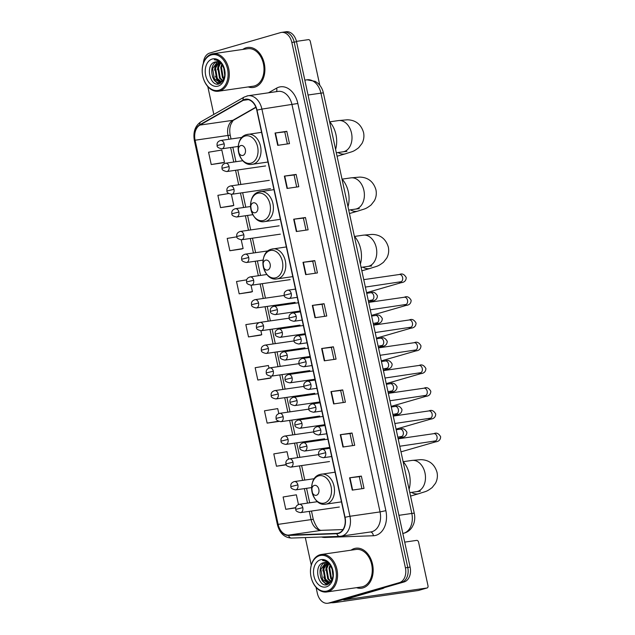 <?xml version="1.0" encoding="UTF-8"?>
<svg xmlns="http://www.w3.org/2000/svg" width="635" height="635" viewBox="0 0 635 635"><rect width="100%" height="100%" fill="white"/><g stroke="black" fill="none" stroke-linecap="round" stroke-linejoin="round"><path stroke-width="0.95" d="M316.063 587.319L317.341 593.249A12.629 8.946 -98.2 0 0 327.779 603.25L332.486 602.567A12.629 8.946 -98.2 0 0 333.343 602.385L404.146 581.938A12.629 8.946 -98.2 0 0 410.115 567.134L296.529 41.751A12.629 8.946 -98.2 0 0 286.083 31.75L283.734 32.091A12.629 8.946 -98.2 0 0 282.877 32.274M327.779 603.25A12.629 8.946 -98.2 0 0 328.636 603.067L399.439 582.62A12.629 8.946 -98.2 0 0 405.408 567.809L291.822 42.434L294.172 42.093A12.629 8.946 -98.2 0 0 283.734 32.091A12.629 8.946 -98.2 0 1 294.172 42.093L407.765 567.476L294.172 42.093L296.529 41.751M399.439 582.62L401.788 582.279A12.629 8.946 -98.2 0 0 407.765 567.476A12.629 8.946 -98.2 0 1 401.788 582.279L330.994 602.726L404.146 581.938M330.137 602.909A12.629 8.946 -98.2 0 0 330.994 602.726A12.629 8.946 -98.2 0 1 330.137 602.909M246.19 47.76A20.201 14.311 -98.2 0 0 242.808 49.427A20.201 14.311 -98.2 0 1 246.19 47.76A20.201 14.311 -98.2 0 1 247.555 47.466A20.201 14.311 -98.2 0 0 246.19 47.76M248.229 86.924A20.201 14.311 -98.2 0 0 253.341 87.463A20.201 14.311 -98.2 0 0 254.706 87.17A20.201 14.311 -98.2 0 0 264.454 64.445A20.201 14.311 -98.2 0 0 247.555 47.466A20.201 14.311 -98.2 0 1 264.454 64.445A20.201 14.311 -98.2 0 1 254.706 87.17A20.201 14.311 -98.2 0 1 253.341 87.463A20.201 14.311 -98.2 0 1 248.229 86.924M354.457 548.513A20.201 14.311 -98.2 0 0 351.076 550.18A20.201 14.311 -98.2 0 1 354.457 548.513A20.201 14.311 -98.2 0 1 355.822 548.219A20.201 14.311 -98.2 0 0 354.457 548.513M356.497 587.677A20.201 14.311 -98.2 0 0 361.601 588.208A20.201 14.311 -98.2 0 0 362.974 587.915A20.201 14.311 -98.2 0 0 372.721 565.19A20.201 14.311 -98.2 0 0 355.822 548.219A20.201 14.311 -98.2 0 1 372.721 565.19A20.201 14.311 -98.2 0 1 362.974 587.915A20.201 14.311 -98.2 0 1 361.601 588.208A20.201 14.311 -98.2 0 1 356.497 587.677M244.729 99.703A13.47 9.541 81.8 0 1 245.642 99.504A13.47 9.541 81.8 0 1 256.778 110.172L344.813 517.342A13.47 9.541 81.8 0 1 337.526 533.336A13.47 9.541 81.8 0 1 336.796 533.4L288.552 535.107A13.47 9.541 81.8 0 1 278.138 524.367L195.088 140.216A13.47 9.541 81.8 0 1 199.898 125.087L243.173 100.362A13.47 9.541 81.8 0 1 244.729 99.703M244.658 99.37A13.803 9.779 -98.2 0 0 243.062 100.052L199.787 124.777A13.803 9.779 -98.2 0 0 194.858 140.287L277.908 524.439A13.803 9.779 -98.2 0 0 288.576 535.44L336.828 533.733A13.803 9.779 -98.2 0 0 345.043 517.279L257.008 110.109A13.803 9.779 -98.2 0 0 244.658 99.37M352.258 490.117L364.022 488.41L361.355 476.099L349.599 477.798L352.258 490.117M361.918 488.72L359.315 476.679L349.599 477.798M359.315 476.687L361.355 476.099M342.94 447.016L354.703 445.318L352.044 433.006L340.281 434.705L342.94 447.016M352.6 445.619L349.996 433.586L340.281 434.705M349.996 433.594L352.044 433.006M333.621 403.923L345.384 402.217L342.725 389.906L330.962 391.604L333.621 403.923M343.281 402.526L340.677 390.485L330.962 391.604M340.677 390.493L342.725 389.906M324.302 360.823L336.066 359.124L333.407 346.805L321.643 348.512L324.302 360.823M333.962 359.426L331.359 347.393L321.643 348.512M331.359 347.401L333.407 346.805M277.717 145.336L289.481 143.637L286.814 131.318L275.05 133.025L277.717 145.336M287.369 143.939L284.774 131.905L275.05 133.025M284.774 131.913L286.814 131.318M287.036 188.436L298.791 186.73L296.132 174.419L284.369 176.117L287.036 188.436M296.688 187.039L294.092 174.998L284.369 176.117M294.092 175.006L296.132 174.419M296.347 231.529L308.11 229.83L305.451 217.519L293.688 219.218L296.347 231.529M306.006 230.132L303.403 218.099L293.688 219.218M303.411 218.107L305.451 217.519M305.665 274.63L317.429 272.931L314.769 260.612L303.006 262.311L305.665 274.63M315.325 273.233L312.722 261.199L303.006 262.311M312.73 261.207L314.769 260.612M314.984 317.722L326.747 316.024L324.088 303.713L312.325 305.411L314.984 317.722M324.644 316.325L322.04 304.292L312.325 305.411M322.048 304.3L324.088 303.713M291.822 42.434A12.629 8.946 -98.2 0 0 281.376 32.433A12.629 8.946 -98.2 0 0 280.527 32.615L209.725 53.062A12.629 8.946 -98.2 0 0 203.383 63.111M207.796 86.566L213.82 114.427M305.308 537.575L311.261 565.126M278.789 413.568L277.717 408.607L264.477 410.805L267.137 423.116L278.741 421.442M288.623 459.042L287.036 451.707L273.796 453.906L276.455 466.217L286.282 464.796M298.458 504.523L296.354 494.808L283.115 496.999L285.774 509.318L295.751 507.873M246.745 279.821L236.522 281.511L239.181 293.83L250.944 292.108M236.895 236.807L227.203 238.419L229.862 250.73L241.625 249.007M228.632 193.54L217.884 195.318L220.551 207.629L232.307 205.915M211.233 164.536L224.472 162.338L221.813 150.027L208.566 152.225L211.233 164.536L222.988 162.814M268.954 368.086L268.399 365.514L255.159 367.713L257.818 380.024L269.581 378.301M259.128 322.612L245.84 324.612L248.499 336.923L260.263 335.209M248.499 336.923L261.747 334.732L260.89 330.756M261.747 334.732L260.144 335.24M239.181 293.83L252.428 291.632L251.055 285.282M252.428 291.632L250.833 292.148M229.862 250.73L243.11 248.531L241.221 239.8M243.11 248.531L241.514 249.047M220.551 207.629L233.791 205.438L231.386 194.326M233.791 205.438L232.196 205.946M224.472 162.338L222.877 162.854M257.818 380.024L271.066 377.825L270.716 376.237M271.066 377.825L269.462 378.341M267.137 423.116L278.344 421.259M276.455 466.217L286.202 464.598M285.774 509.318L295.791 507.651M319.778 85.249A2.103 1.476 73.9 0 0 319.73 84.987L310.324 41.481A2.103 1.476 73.9 0 0 308.412 39.64L296.434 41.37M218.972 90.218A18.098 12.819 -98.2 0 0 227.536 68.993A18.098 12.819 -98.2 0 0 211.344 54.92A18.098 12.819 -98.2 0 0 202.787 76.144A18.098 12.819 -98.2 0 0 218.972 90.218M219.742 90.956A18.939 13.414 -98.2 0 0 228.878 69.652A18.939 13.414 -98.2 0 0 213.035 53.737A18.939 13.414 -98.2 0 0 211.757 54.015A18.939 13.414 -98.2 0 0 202.613 75.319A18.939 13.414 -98.2 0 0 218.456 91.226A18.939 13.414 -98.2 0 0 219.742 90.956M218.456 91.226L253.159 86.209A18.939 13.414 -98.2 0 0 254.444 85.939A18.939 13.414 -98.2 0 0 263.581 64.635A18.939 13.414 -98.2 0 0 247.737 48.72L213.035 53.737M224.853 76.335L223.647 67.008M225.028 74.97L224.179 68.255M223.877 79.454L222.448 77.7L220.726 67.373L221.837 64.27M224.155 78.875L223.187 77.597L221.456 67.262L222.266 64.778M222.615 81.105L219.512 78.129L217.781 67.794L220.186 62.849M222.941 80.772L220.25 78.018L218.519 67.691L220.591 63.127M221.25 82.074L216.567 78.549L214.844 68.223L218.63 62.071M221.599 81.883L217.305 78.446L215.575 68.112L219.012 62.214M224.068 79.081L219.813 82.526L221.218 82.272M220.48 82.383C211.82 85.614 207.605 63.77 217.511 61.643M220.178 82.463L214.368 78.875L212.638 68.54L217.495 61.801M224.742 70.223L221.02 62.627C218.956 60.492 216.71 59.531 214.297 59.761C219.488 60.388 222.964 63.849 224.719 70.144A10.525 7.453 -98.2 0 0 216.019 61.809A10.525 7.453 -98.2 0 0 215.305 61.96L216.043 61.809M224.719 70.144L224.726 70.175A13.891 9.842 -98.2 0 0 212.233 59.023A13.891 9.842 -98.2 0 0 205.661 75.311A13.891 9.842 -98.2 0 0 218.091 86.114A13.891 9.842 -98.2 0 0 225.02 72.176A13.891 9.842 -98.2 0 0 224.726 70.152M215.305 61.96C204.795 63.984 209.725 87.178 219.091 83.915L223.337 80.55L225.076 74.001M218.75 83.987L214.566 80.216M220.877 83.145L219.948 82.51M219.9 82.471L217.503 79.796M218.384 84.042L214.178 80.24L212.495 76.7M220.655 83.28L219.575 82.558M219.448 82.447L217.114 79.812L215.44 76.271M214.574 70.168L214.908 67.262L217.21 61.936M217.511 69.747L217.845 66.834L219.519 62.452M242.967 155.408A5.048 3.58 -98.2 0 0 245.356 149.487A5.048 3.58 -98.2 0 0 240.84 145.558A5.048 3.58 -98.2 0 0 238.45 151.479A5.048 3.58 -98.2 0 0 242.967 155.408M335.605 149.455A23.154 16.399 -98.2 0 0 329.605 121.682M255.357 212.709A5.048 3.58 -98.2 0 0 257.747 206.788A5.048 3.58 -98.2 0 0 253.23 202.859A5.048 3.58 -98.2 0 0 250.841 208.78A5.048 3.58 -98.2 0 0 255.357 212.709M347.996 206.756A23.154 16.399 -98.2 0 0 341.987 178.983M267.748 270.01A5.048 3.58 -98.2 0 0 270.137 264.089A5.048 3.58 -98.2 0 0 265.613 260.159A5.048 3.58 -98.2 0 0 263.223 266.081A5.048 3.58 -98.2 0 0 267.748 270.01M360.386 264.057A23.154 16.399 -98.2 0 0 354.378 236.284M316.444 495.26A5.048 3.58 -98.2 0 0 318.834 489.339A5.048 3.58 -98.2 0 0 314.317 485.41A5.048 3.58 -98.2 0 0 311.928 491.339A5.048 3.58 -98.2 0 0 316.444 495.26M409.083 489.315A23.154 16.399 -98.2 0 0 403.082 461.534M331.526 602.71A16.835 1.159 167.8 0 0 336.296 602.361L418.338 590.494L426.974 588.002L343.694 599.924L383.016 588.439L380.246 588.843M426.974 588.002A2.103 1.476 73.9 0 0 427.109 587.97A2.103 1.476 73.9 0 0 427.998 585.74L418.592 542.226A2.103 1.476 73.9 0 0 416.679 540.385L404.709 542.123M384.556 587.597L383.262 588.335A2.103 1.492 81.8 0 1 383.016 588.439M327.239 590.963A18.098 12.819 -98.2 0 0 335.804 569.746A18.098 12.819 -98.2 0 0 319.611 555.665A18.098 12.819 -98.2 0 0 311.047 576.89A18.098 12.819 -98.2 0 0 327.239 590.963M328.009 591.701A18.939 13.414 -98.2 0 0 337.145 570.397A18.939 13.414 -98.2 0 0 321.302 554.482A18.939 13.414 -98.2 0 0 320.016 554.76A18.939 13.414 -98.2 0 0 310.88 576.064A18.939 13.414 -98.2 0 0 326.723 591.979A18.939 13.414 -98.2 0 0 328.009 591.701M326.723 591.979L361.426 586.962A18.939 13.414 -98.2 0 0 362.704 586.684A18.939 13.414 -98.2 0 0 371.848 565.38A18.939 13.414 -98.2 0 0 356.005 549.466L321.302 554.482M333.113 577.088L331.914 567.761M333.288 575.723L332.446 569.008M332.137 580.207L330.716 578.453L328.986 568.119L330.097 565.023M332.423 579.628L331.454 578.35L329.724 568.015L330.533 565.531M330.875 581.858L327.779 578.874L326.049 568.547L328.454 563.594M331.208 581.517L328.509 578.771L326.787 568.436L328.859 563.88M329.517 582.827L324.834 579.303L323.112 568.968L326.89 562.824M329.867 582.636L325.572 579.199L323.842 568.865L327.279 562.967M332.335 579.834L328.073 583.279L329.478 583.025M328.747 583.128C320.088 586.367 315.873 564.515 325.779 562.396M328.438 583.208L322.628 579.62L320.905 569.293L325.763 562.554M333.002 570.968L329.287 563.38C327.223 561.237 324.977 560.284 322.556 560.514C327.755 561.142 331.232 564.602 332.986 570.897A13.891 9.842 -98.2 0 0 320.5 559.776A13.891 9.842 -98.2 0 0 313.928 576.056A13.891 9.842 -98.2 0 0 326.35 586.859A13.891 9.842 -98.2 0 0 333.28 572.921A13.891 9.842 -98.2 0 0 332.994 570.905A10.525 7.453 -98.2 0 0 324.287 562.562A10.525 7.453 -98.2 0 0 323.572 562.713L324.31 562.554M323.572 562.713C313.063 564.729 317.992 587.923 327.358 584.668L331.605 581.295L333.343 574.754M327.017 584.74L322.834 580.969M329.144 583.89L328.216 583.255M328.168 583.216L325.771 580.541M326.652 584.787L322.437 580.985L320.762 577.453M328.922 584.033L327.843 583.303M327.716 583.2L325.382 580.565L323.699 577.024M322.842 570.921L323.175 568.007L325.477 562.681M325.779 570.492L326.112 567.587L327.779 563.205M402.828 533.424A16.835 11.93 -98.2 0 0 403.844 533.194A16.835 11.93 -98.2 0 0 411.805 513.453L320.937 93.154A16.835 11.93 -98.2 0 0 307.015 79.812L315.262 81.383L317.81 83.185C320.675 85.788 322.54 89.075 323.405 93.035L414.282 513.334A8.422 0.579 -12.2 0 0 411.805 513.453L398.915 515.318M308.038 95.02L320.937 93.154A8.422 0.579 -12.2 0 1 323.405 93.035M410.115 567.134L405.408 567.809M333.343 602.385L328.636 603.067M268.446 92.805L276.574 88.162A21.05 14.907 81.8 0 1 297.839 103.489L385.866 510.659L380.048 511.913L292.021 104.751A16.835 11.93 -98.2 0 0 278.098 91.408L247.983 95.766A16.835 11.93 81.8 0 1 261.906 109.101L257.008 110.109M385.866 510.659A21.05 14.907 81.8 0 1 375.912 535.337A21.05 14.907 81.8 0 1 373.348 535.75L325.096 537.456A21.05 14.907 81.8 0 1 321.564 537.004M372.086 531.662A16.835 11.93 -98.2 0 0 380.048 511.913L349.941 516.271A16.835 11.93 81.8 0 1 340.836 536.257A16.835 11.93 81.8 0 1 339.923 536.345A4.207 2.961 88 0 1 339.693 536.361L370.943 531.908A16.835 11.93 -98.2 0 0 372.086 531.662M246.84 96.012A16.835 11.93 81.8 0 1 247.983 95.766L244.181 97.076A4.207 2.865 60.3 0 0 243.062 100.052M244.181 97.076L200.906 121.801C195.104 125.817 192.921 132.064 194.366 140.533L194.858 140.287M277.908 524.439L277.424 524.685C279.678 533.178 284.353 537.639 291.449 538.067A4.207 2.961 88 0 0 291.671 538.051M288.576 535.44A4.207 2.961 88 0 0 291.449 538.067L339.693 536.361A4.207 2.961 88 0 1 336.828 533.733M200.906 121.801A4.207 2.865 60.3 0 0 199.787 124.777M345.043 517.279L349.941 516.271L261.906 109.101L297.839 103.489M276.574 88.162A4.207 2.865 -119.7 0 1 276.36 91.662M325.017 536.885A4.207 2.961 -92 0 1 325.096 537.456M370.491 531.971A4.207 2.961 -92 0 1 373.348 535.75M278.138 524.367L311.079 519.613A13.47 9.541 -98.2 0 0 321.485 530.344L342.987 529.582M288.552 535.107L321.485 530.344A7.58 5.334 -92 0 1 321.889 530.312L343.003 529.558M336.796 533.4L338.249 533.194M243.173 100.362L248.253 99.631M199.898 125.087L232.831 120.325A13.47 9.541 -98.2 0 0 228.021 135.453L228.854 139.295M255.857 107.172L232.831 120.325A7.58 5.151 -119.7 0 0 234.117 119.888C233.68 119.436 232.529 121.087 230.656 124.841C229.616 127.96 229.473 131.469 230.243 135.35L231.029 138.978M195.088 140.216L228.021 135.453A7.58 0.524 -12.2 0 1 230.243 135.35M230.632 147.542L233.767 162.036M235.553 170.283L238.681 184.777M240.467 193.024L243.602 207.51M245.38 215.757L248.515 230.251M250.301 238.498L253.428 252.992M255.214 261.239L258.35 275.733M260.136 283.98L263.263 298.466M265.049 306.713L268.184 321.207M269.962 329.454L273.098 343.948M274.884 352.195L278.011 366.689M279.797 374.936L282.932 389.422M284.71 397.669L287.845 412.163M289.631 420.41L292.767 434.904M294.545 443.151L297.68 457.644M299.466 465.892L302.593 480.377M304.379 488.625L307.515 503.118M309.293 511.365L311.079 519.613A7.58 0.524 -12.2 0 1 313.301 519.501C316.246 527.352 319.103 530.955 321.889 530.312M315.357 317.675L312.698 305.364M306.038 274.574L303.379 262.263M296.72 231.473L294.061 219.17M287.401 188.381L284.742 176.07M278.09 145.28L275.423 132.977M324.675 360.767L322.016 348.456M333.994 403.868L331.335 391.557M343.313 446.961L340.654 434.657M352.631 490.061L349.972 477.75M329.74 121.833L338.447 120.579A15.788 11.184 81.8 0 1 351.504 133.08A15.788 11.184 81.8 0 1 344.035 151.59A15.788 11.184 81.8 0 1 342.971 151.821L346.908 151.368M338.447 120.579L347.266 119.801C351.592 119.896 360.164 121.126 363.553 132.517C364.339 136.366 363.815 140.017 361.99 143.47L358.68 147.709C352.79 152.106 353.1 151.217 345.464 153.797A15.788 11.089 -106.1 0 1 338.058 152.535M251.031 163.163A13.922 9.858 -98.2 0 0 257.619 146.844A13.922 9.858 -98.2 0 0 245.166 136.017A13.922 9.858 -98.2 0 0 238.577 152.336A13.922 9.858 -98.2 0 0 251.031 163.163M267.986 162.028L252.349 164.282A15.153 10.731 -98.2 0 0 253.373 164.068A15.153 10.731 -98.2 0 0 260.683 147.018A15.153 10.731 -98.2 0 0 248.007 134.295A15.153 10.731 -98.2 0 0 246.983 134.509M342.13 179.133L350.837 177.879A15.788 11.184 81.8 0 1 363.895 190.381A15.788 11.184 81.8 0 1 356.425 208.891A15.788 11.184 81.8 0 1 355.354 209.121L359.299 208.669M350.837 177.879L359.648 177.101C363.982 177.197 372.554 178.427 375.944 189.809C376.73 193.659 376.206 197.318 374.38 200.771L371.07 205.002C365.181 209.407 365.482 208.51 357.854 211.098A15.788 11.089 -106.1 0 1 350.449 209.828M263.422 220.464A13.922 9.858 -98.2 0 0 270.002 204.137A13.922 9.858 -98.2 0 0 257.556 193.318A13.922 9.858 -98.2 0 0 250.968 209.637A13.922 9.858 -98.2 0 0 263.422 220.464M280.376 219.321L264.739 221.583A15.153 10.731 -98.2 0 0 265.763 221.361A15.153 10.731 -98.2 0 0 273.074 204.319A15.153 10.731 -98.2 0 0 260.398 191.587A15.153 10.731 -98.2 0 0 259.374 191.81M354.513 236.434L363.228 235.172A15.788 11.184 81.8 0 1 376.277 247.682A15.788 11.184 81.8 0 1 368.816 266.192A15.788 11.184 81.8 0 1 367.744 266.422L371.689 265.97M363.228 235.172L372.039 234.402C376.372 234.498 384.945 235.728 388.334 247.11C389.112 250.96 388.596 254.611 386.763 258.064L383.461 262.303C377.571 266.708 377.873 265.811 370.245 268.399A15.788 11.089 -106.1 0 1 362.839 267.129M275.812 277.765A13.922 9.858 -98.2 0 0 282.392 261.437A13.922 9.858 -98.2 0 0 269.938 250.611A13.922 9.858 -98.2 0 0 263.358 266.938A13.922 9.858 -98.2 0 0 275.812 277.765M292.767 276.622L277.122 278.884A15.153 10.731 -98.2 0 0 278.154 278.662A15.153 10.731 -98.2 0 0 285.464 261.62A15.153 10.731 -98.2 0 0 272.788 248.888A15.153 10.731 -98.2 0 0 271.764 249.11M403.217 461.693L411.932 460.431A15.788 11.184 81.8 0 1 424.982 472.932A15.788 11.184 81.8 0 1 417.52 491.442A15.788 11.184 81.8 0 1 416.449 491.673L420.394 491.22M411.932 460.431L420.743 459.653C425.069 459.748 433.642 460.986 437.031 472.369C437.817 476.218 437.293 479.869 435.467 483.322L432.157 487.561C426.275 491.958 426.577 491.069 418.941 493.657A15.788 11.089 -106.1 0 1 411.543 492.387M324.517 503.015A13.922 9.858 -98.2 0 0 331.097 486.696A13.922 9.858 -98.2 0 0 318.643 475.869A13.922 9.858 -98.2 0 0 312.063 492.189A13.922 9.858 -98.2 0 0 324.517 503.015M341.471 501.88L325.826 504.142A15.153 10.731 -98.2 0 0 326.85 503.92A15.153 10.731 -98.2 0 0 334.161 486.878A15.153 10.731 -98.2 0 0 321.493 474.147A15.153 10.731 -98.2 0 0 320.461 474.369M297.243 297.347L288.973 298.545A4.207 2.984 -98.2 0 0 289.258 298.482A4.207 2.984 -98.2 0 0 291.251 293.545A4.207 2.984 -98.2 0 0 287.766 290.211A4.207 2.984 -98.2 0 0 287.48 290.274M291.251 293.545L284.258 295.267C283.774 292.767 284.94 291.084 287.766 290.211L295.465 289.1M400.28 282.003A3.786 2.683 -98.2 0 0 400.542 281.988A3.786 2.683 -98.2 0 0 400.796 281.932A3.786 2.683 -98.2 0 0 402.63 277.725A3.786 2.683 -98.2 0 0 399.455 274.487C402.058 273.217 404.312 274.241 406.217 277.558C406.138 280.622 404.455 282.329 401.177 282.686A3.786 2.659 -106.1 0 1 399.121 282.194M302.165 320.088L293.886 321.278A4.207 2.984 -98.2 0 0 294.172 321.223A4.207 2.984 -98.2 0 0 296.164 316.286A4.207 2.984 -98.2 0 0 292.679 312.952A4.207 2.984 -98.2 0 0 292.402 313.007M296.164 316.286L289.171 318.008C288.687 315.508 289.862 313.817 292.679 312.952L300.379 311.841M405.193 304.744A3.786 2.683 -98.2 0 0 405.455 304.729A3.786 2.683 -98.2 0 0 405.709 304.673A3.786 2.683 -98.2 0 0 407.551 300.458A3.786 2.683 -98.2 0 0 404.368 297.228C406.971 295.958 409.226 296.974 411.131 300.299C411.051 303.363 409.369 305.07 406.09 305.427A3.786 2.659 -106.1 0 1 404.035 304.935M307.078 342.821L298.807 344.019A4.207 2.984 -98.2 0 0 299.093 343.956A4.207 2.984 -98.2 0 0 301.077 339.026A4.207 2.984 -98.2 0 0 297.601 335.685A4.207 2.984 -98.2 0 0 297.315 335.748M301.077 339.026L294.084 340.741C293.608 338.241 294.775 336.558 297.601 335.685L305.292 334.574M410.107 327.485A3.786 2.683 -98.2 0 0 410.369 327.462A3.786 2.683 -98.2 0 0 410.631 327.406A3.786 2.683 -98.2 0 0 412.464 323.199A3.786 2.683 -98.2 0 0 409.289 319.969C411.885 318.691 414.139 319.715 416.052 323.032C415.965 326.096 414.29 327.811 411.004 328.168A3.786 2.659 -106.1 0 1 408.948 327.668M311.991 365.562L303.72 366.76A4.207 2.984 -98.2 0 0 304.006 366.697A4.207 2.984 -98.2 0 0 305.999 361.759A4.207 2.984 -98.2 0 0 302.514 358.426A4.207 2.984 -98.2 0 0 302.228 358.489M305.999 361.759L299.006 363.482C298.521 360.982 299.696 359.299 302.514 358.426L310.213 357.315M415.028 350.226A3.786 2.683 -98.2 0 0 415.29 350.202A3.786 2.683 -98.2 0 0 415.544 350.147A3.786 2.683 -98.2 0 0 417.385 345.94A3.786 2.683 -98.2 0 0 414.203 342.702C416.806 341.432 419.06 342.455 420.965 345.773C420.886 348.837 419.203 350.552 415.925 350.909A3.786 2.659 -106.1 0 1 413.869 350.409M316.913 388.302L308.634 389.501A4.207 2.984 -98.2 0 0 308.92 389.438A4.207 2.984 -98.2 0 0 310.912 384.5A4.207 2.984 -98.2 0 0 307.435 381.167A4.207 2.984 -98.2 0 0 307.149 381.23M310.912 384.5L303.919 386.223C303.435 383.723 304.609 382.04 307.435 381.167L315.127 380.055M419.941 372.959A3.786 2.683 -98.2 0 0 420.203 372.943A3.786 2.683 -98.2 0 0 420.465 372.888A3.786 2.683 -98.2 0 0 422.299 368.681A3.786 2.683 -98.2 0 0 419.124 365.442C421.719 364.173 423.974 365.196 425.879 368.514C425.799 371.578 424.117 373.285 420.838 373.642A3.786 2.659 -106.1 0 1 418.782 373.15M321.826 411.043L313.555 412.234A4.207 2.984 -98.2 0 0 313.841 412.178A4.207 2.984 -98.2 0 0 315.825 407.241A4.207 2.984 -98.2 0 0 312.349 403.908A4.207 2.984 -98.2 0 0 312.063 403.971M315.825 407.241L308.84 408.964C308.356 406.464 309.523 404.773 312.349 403.908L320.048 402.796M424.863 395.7A3.786 2.683 -98.2 0 0 425.125 395.684A3.786 2.683 -98.2 0 0 425.379 395.629A3.786 2.683 -98.2 0 0 427.212 391.414A3.786 2.683 -98.2 0 0 424.037 388.183C426.641 386.913 428.895 387.929 430.8 391.255C430.713 394.319 429.038 396.026 425.752 396.383A3.786 2.659 -106.1 0 1 423.696 395.891M326.747 433.776L318.468 434.975A4.207 2.984 -98.2 0 0 318.754 434.911A4.207 2.984 -98.2 0 0 320.746 429.982A4.207 2.984 -98.2 0 0 317.262 426.649A4.207 2.984 -98.2 0 0 316.976 426.704M320.746 429.982L313.753 431.697C313.269 429.197 314.444 427.514 317.262 426.649L324.961 425.529M429.776 418.441A3.786 2.683 -98.2 0 0 430.038 418.417A3.786 2.683 -98.2 0 0 430.292 418.362A3.786 2.683 -98.2 0 0 432.133 414.155A3.786 2.683 -98.2 0 0 428.95 410.924C431.554 409.646 433.808 410.67 435.713 413.988C435.634 417.052 433.951 418.767 430.673 419.124A3.786 2.659 -106.1 0 1 428.617 418.624M331.66 456.517L323.39 457.716A4.207 2.984 -98.2 0 0 323.667 457.652A4.207 2.984 -98.2 0 0 325.66 452.715A4.207 2.984 -98.2 0 0 322.183 449.382A4.207 2.984 -98.2 0 0 321.897 449.445M325.66 452.715L318.667 454.438C318.191 451.937 319.357 450.255 322.183 449.382L329.875 448.27M434.689 441.182A3.786 2.683 -98.2 0 0 434.951 441.158A3.786 2.683 -98.2 0 0 435.213 441.103A3.786 2.683 -98.2 0 0 437.047 436.896A3.786 2.683 -98.2 0 0 433.872 433.657C436.467 432.387 438.721 433.411 440.634 436.729C440.547 439.793 438.864 441.508 435.586 441.865A3.786 2.659 -106.1 0 1 433.53 441.365M300.196 310.999L275.082 314.635A4.207 2.984 -98.2 0 0 275.368 314.571A4.207 2.984 -98.2 0 0 277.36 309.634A4.207 2.984 -98.2 0 0 273.875 306.3A4.207 2.984 -98.2 0 0 273.59 306.364M277.36 309.634L270.367 311.356C269.883 308.856 271.058 307.173 273.875 306.3L298.418 302.752M371.451 300.26A3.786 2.683 -98.2 0 0 371.713 300.236A3.786 2.683 -98.2 0 0 371.967 300.18A3.786 2.683 -98.2 0 0 373.809 295.974A3.786 2.683 -98.2 0 0 370.626 292.735C373.229 291.465 375.483 292.489 377.388 295.807C377.309 298.871 375.626 300.585 372.348 300.942A3.786 2.659 -106.1 0 1 372.094 300.99A3.786 2.659 -106.1 0 1 370.292 300.442M305.117 333.74L279.995 337.375A4.207 2.984 -98.2 0 0 280.281 337.312A4.207 2.984 -98.2 0 0 282.273 332.375A4.207 2.984 -98.2 0 0 278.797 329.041A4.207 2.984 -98.2 0 0 278.511 329.105M282.273 332.375L275.28 334.097C274.796 331.597 275.971 329.906 278.797 329.041L303.332 325.493M376.365 322.993A3.786 2.683 -98.2 0 0 376.626 322.977A3.786 2.683 -98.2 0 0 376.888 322.921A3.786 2.683 -98.2 0 0 378.722 318.714A3.786 2.683 -98.2 0 0 375.547 315.476C378.142 314.206 380.397 315.23 382.302 318.548C382.222 321.612 380.54 323.318 377.261 323.675A3.786 2.659 -106.1 0 1 377.007 323.731A3.786 2.659 -106.1 0 1 375.206 323.183M310.031 356.481L284.917 360.108A4.207 2.984 -98.2 0 0 285.202 360.053A4.207 2.984 -98.2 0 0 287.195 355.116A4.207 2.984 -98.2 0 0 283.71 351.782A4.207 2.984 -98.2 0 0 283.424 351.838M287.195 355.116L280.202 356.838C279.717 354.33 280.884 352.647 283.71 351.782L308.245 348.234M381.286 345.734A3.786 2.683 -98.2 0 0 381.548 345.718A3.786 2.683 -98.2 0 0 381.802 345.662A3.786 2.683 -98.2 0 0 383.635 341.447A3.786 2.683 -98.2 0 0 380.46 338.217C383.064 336.947 385.31 337.963 387.223 341.289C387.136 344.353 385.461 346.059 382.175 346.416A3.786 2.659 -106.1 0 1 381.929 346.472A3.786 2.659 -106.1 0 1 380.119 345.924M314.944 379.222L289.83 382.849A4.207 2.984 -98.2 0 0 290.116 382.786A4.207 2.984 -98.2 0 0 292.108 377.857A4.207 2.984 -98.2 0 0 288.623 374.515A4.207 2.984 -98.2 0 0 288.338 374.579M292.108 377.857L285.115 379.571C284.631 377.071 285.806 375.388 288.623 374.515L313.166 370.967M386.199 368.475A3.786 2.683 -98.2 0 0 386.461 368.451A3.786 2.683 -98.2 0 0 386.715 368.395A3.786 2.683 -98.2 0 0 388.556 364.188A3.786 2.683 -98.2 0 0 385.374 360.958C387.977 359.68 390.231 360.704 392.136 364.022C392.057 367.086 390.374 368.8 387.096 369.157A3.786 2.659 -106.1 0 1 386.842 369.213A3.786 2.659 -106.1 0 1 385.04 368.657M319.865 401.955L294.751 405.59A4.207 2.984 -98.2 0 0 295.029 405.527A4.207 2.984 -98.2 0 0 297.021 400.59A4.207 2.984 -98.2 0 0 293.545 397.256A4.207 2.984 -98.2 0 0 293.259 397.32M297.021 400.59L290.028 402.312C289.552 399.812 290.719 398.129 293.545 397.256L318.079 393.708M391.112 391.216A3.786 2.683 -98.2 0 0 391.374 391.192A3.786 2.683 -98.2 0 0 391.636 391.136A3.786 2.683 -98.2 0 0 393.47 386.929A3.786 2.683 -98.2 0 0 390.295 383.691C392.89 382.421 395.145 383.445 397.05 386.763C396.97 389.827 395.287 391.541 392.009 391.898A3.786 2.659 -106.1 0 1 391.755 391.946A3.786 2.659 -106.1 0 1 389.953 391.398M324.779 424.696L299.664 428.331A4.207 2.984 -98.2 0 0 299.95 428.268A4.207 2.984 -98.2 0 0 301.942 423.331A4.207 2.984 -98.2 0 0 298.458 419.997A4.207 2.984 -98.2 0 0 298.172 420.06M301.942 423.331L294.95 425.053C294.465 422.553 295.632 420.862 298.458 419.997L323.001 416.449M396.034 413.949A3.786 2.683 -98.2 0 0 396.296 413.933A3.786 2.683 -98.2 0 0 396.55 413.877A3.786 2.683 -98.2 0 0 398.383 409.67A3.786 2.683 -98.2 0 0 395.208 406.432C397.812 405.162 400.066 406.186 401.971 409.504C401.891 412.567 400.209 414.274 396.931 414.631A3.786 2.659 -106.1 0 1 396.677 414.687A3.786 2.659 -106.1 0 1 394.875 414.139M329.7 447.437L304.578 451.064A4.207 2.984 -98.2 0 0 304.863 451.009A4.207 2.984 -98.2 0 0 306.856 446.072A4.207 2.984 -98.2 0 0 303.379 442.738A4.207 2.984 -98.2 0 0 303.093 442.793M306.856 446.072L299.863 447.794C299.379 445.294 300.553 443.603 303.379 442.738L327.914 439.19M400.947 436.689A3.786 2.683 -98.2 0 0 401.209 436.674A3.786 2.683 -98.2 0 0 401.463 436.618A3.786 2.683 -98.2 0 0 403.304 432.403A3.786 2.683 -98.2 0 0 400.121 429.173C402.725 427.903 404.979 428.919 406.884 432.244C406.805 435.308 405.122 437.015 401.844 437.372A3.786 2.659 -106.1 0 1 401.59 437.428A3.786 2.659 -106.1 0 1 399.788 436.88M238.22 146.447L221.861 148.812A4.207 2.984 -98.2 0 0 222.147 148.749A4.207 2.984 -98.2 0 0 224.139 143.812A4.207 2.984 -98.2 0 0 220.655 140.478A4.207 2.984 -98.2 0 0 220.369 140.541M224.139 143.812L217.146 145.534C216.662 143.034 217.837 141.351 220.655 140.478L242.11 137.374M265.597 165.941L226.782 171.553A4.207 2.984 -98.2 0 0 227.06 171.49A4.207 2.984 -98.2 0 0 229.052 166.553A4.207 2.984 -98.2 0 0 225.576 163.219A4.207 2.984 -98.2 0 0 225.29 163.282M229.052 166.553L222.059 168.275C221.583 165.775 222.75 164.092 225.576 163.219L242.887 160.718M270.51 188.674L231.696 194.286A4.207 2.984 -98.2 0 0 231.981 194.231A4.207 2.984 -98.2 0 0 233.974 189.293A4.207 2.984 -98.2 0 0 230.489 185.96A4.207 2.984 -98.2 0 0 230.203 186.023M233.974 189.293L226.981 191.016C226.497 188.516 227.663 186.825 230.489 185.96L269.303 180.348M252.841 214.686L236.609 217.027A4.207 2.984 -98.2 0 0 236.895 216.964A4.207 2.984 -98.2 0 0 238.887 212.034A4.207 2.984 -98.2 0 0 235.402 208.701A4.207 2.984 -98.2 0 0 235.125 208.756M238.887 212.034L231.894 213.749C231.41 211.249 232.585 209.566 235.402 208.701L250.555 206.51M280.345 234.156L241.53 239.768A4.207 2.984 -98.2 0 0 241.816 239.705A4.207 2.984 -98.2 0 0 243.8 234.767A4.207 2.984 -98.2 0 0 240.324 231.434A4.207 2.984 -98.2 0 0 240.038 231.497M243.8 234.767L236.807 236.49C236.331 233.99 237.498 232.307 240.324 231.434L279.138 225.822M263.112 260.096L246.444 262.509A4.207 2.984 -98.2 0 0 246.729 262.445A4.207 2.984 -98.2 0 0 248.722 257.508A4.207 2.984 -98.2 0 0 245.237 254.175A4.207 2.984 -98.2 0 0 244.951 254.238M248.722 257.508L241.729 259.231C241.244 256.731 242.419 255.048 245.237 254.175L268.137 250.865M290.179 279.63L251.357 285.242A4.207 2.984 -98.2 0 0 251.643 285.186A4.207 2.984 -98.2 0 0 253.635 280.249A4.207 2.984 -98.2 0 0 250.158 276.916A4.207 2.984 -98.2 0 0 249.873 276.979M253.635 280.249L246.642 281.972C246.158 279.471 247.333 277.781 250.158 276.916L266.93 274.487M295.092 302.371L256.278 307.983A4.207 2.984 -98.2 0 0 256.564 307.919A4.207 2.984 -98.2 0 0 258.556 302.99A4.207 2.984 -98.2 0 0 255.072 299.656A4.207 2.984 -98.2 0 0 254.786 299.712M258.556 302.99L251.563 304.705C251.079 302.204 252.246 300.522 255.072 299.656L284.29 295.426M300.014 325.112L261.191 330.724A4.207 2.984 -98.2 0 0 261.477 330.66A4.207 2.984 -98.2 0 0 263.469 325.723A4.207 2.984 -98.2 0 0 259.985 322.389A4.207 2.984 -98.2 0 0 259.699 322.453M263.469 325.723L256.476 327.446C255.992 324.945 257.167 323.263 259.985 322.389L289.211 318.167M304.927 347.853L266.113 353.465A4.207 2.984 -98.2 0 0 266.39 353.401A4.207 2.984 -98.2 0 0 268.383 348.464A4.207 2.984 -98.2 0 0 264.906 345.13A4.207 2.984 -98.2 0 0 264.62 345.194M268.383 348.464L261.39 350.187C260.914 347.686 262.08 346.004 264.906 345.13L294.124 340.908M309.84 370.586L271.026 376.198A4.207 2.984 -98.2 0 0 271.312 376.142A4.207 2.984 -98.2 0 0 273.304 371.205A4.207 2.984 -98.2 0 0 269.819 367.871A4.207 2.984 -98.2 0 0 269.534 367.935M273.304 371.205L266.311 372.928C265.827 370.427 267.002 368.737 269.819 367.871L299.045 363.649M314.762 393.327L275.939 398.939A4.207 2.984 -98.2 0 0 276.225 398.875A4.207 2.984 -98.2 0 0 278.217 393.946A4.207 2.984 -98.2 0 0 274.741 390.612A4.207 2.984 -98.2 0 0 274.455 390.668M278.217 393.946L271.224 395.661C270.74 393.16 271.915 391.477 274.741 390.612L303.959 386.382M319.675 416.068L280.86 421.68A4.207 2.984 -98.2 0 0 281.146 421.616A4.207 2.984 -98.2 0 0 283.131 416.679A4.207 2.984 -98.2 0 0 279.654 413.345A4.207 2.984 -98.2 0 0 279.368 413.409M283.131 416.679L276.138 418.401C275.661 415.901 276.828 414.218 279.654 413.345L308.872 409.123M324.588 438.809L285.774 444.421A4.207 2.984 -98.2 0 0 286.06 444.357A4.207 2.984 -98.2 0 0 288.052 439.42A4.207 2.984 -98.2 0 0 284.567 436.086A4.207 2.984 -98.2 0 0 284.282 436.15M288.052 439.42L281.059 441.142C280.575 438.642 281.749 436.959 284.567 436.086L313.793 431.863M329.509 461.542L290.687 467.162A4.207 2.984 -98.2 0 0 290.973 467.098A4.207 2.984 -98.2 0 0 292.965 462.161A4.207 2.984 -98.2 0 0 289.489 458.827A4.207 2.984 -98.2 0 0 289.203 458.891M292.965 462.161L285.972 463.883C285.496 461.383 286.663 459.692 289.489 458.827L318.706 454.604M311.626 487.585L295.608 489.895A4.207 2.984 -98.2 0 0 295.894 489.839A4.207 2.984 -98.2 0 0 297.886 484.902A4.207 2.984 -98.2 0 0 294.402 481.568A4.207 2.984 -98.2 0 0 294.116 481.624M297.886 484.902L290.894 486.616C290.409 484.116 291.576 482.433 294.402 481.568L314.388 478.671M339.344 507.024L300.522 512.635A4.207 2.984 -98.2 0 0 300.807 512.572A4.207 2.984 -98.2 0 0 302.8 507.635A4.207 2.984 -98.2 0 0 299.315 504.301A4.207 2.984 -98.2 0 0 299.037 504.365M302.8 507.635L295.807 509.357C295.323 506.857 296.497 505.174 299.315 504.301L317.563 501.666M344.924 599.861L344.845 599.464M380.714 588.701L383.262 588.335M414.282 513.334C415.084 517.136 414.83 520.795 413.52 524.327L412.131 527.106C410.258 530.082 407.678 532.067 404.408 533.075L402.709 533.44M307.015 79.812L304.824 80.129M194.366 140.533L277.424 524.685M281.376 32.433L283.734 32.091M232.815 147.225L235.95 161.719M237.728 169.966L240.863 184.46M242.649 192.707L245.777 207.201M247.563 215.448L250.698 229.933M252.476 238.181L255.611 252.674M257.397 260.921L260.525 275.415M262.311 283.662L265.446 298.156M267.232 306.403L270.359 320.889M272.145 329.136L275.28 343.63M277.058 351.877L280.194 366.371M281.98 374.618L285.107 389.112M286.893 397.359L290.028 411.845M291.806 420.1L294.942 434.586M296.728 442.833L299.863 457.327M301.641 465.574L304.776 480.068M306.562 488.315L309.69 502.801M311.475 511.056L313.301 519.501M255.953 107.41L234.117 119.888M345.464 153.797L337.074 156.226M261.572 132.334L246.705 134.572C232.418 137.827 237.911 167.227 252.349 164.282M336.328 152.781L342.971 151.821M357.854 211.098L349.456 213.527M273.955 189.627L259.096 191.873C244.808 195.128 250.293 224.52 264.739 221.583M348.718 210.082L355.354 209.121M370.245 268.399L361.847 270.82M286.345 246.928L271.478 249.174C257.191 252.42 262.684 281.821 277.122 278.884M361.101 267.383L367.744 266.422M418.941 493.657L410.551 496.078M335.05 472.186L320.183 474.424C305.895 477.679 311.388 507.079 325.826 504.142M409.805 492.633L416.449 491.673M363.752 279.646L399.455 274.487M401.177 282.686L366.57 292.679M401.312 281.694L365.363 287.076M288.973 298.545C285.504 297.815 283.932 296.72 284.258 295.267M368.673 302.387L404.368 297.228M406.09 305.427L371.491 315.42M406.233 304.435L370.276 309.809M293.886 321.278C290.417 320.548 288.846 319.461 289.171 318.008M373.586 325.128L409.289 319.969M411.004 328.168L376.404 338.161M411.147 327.176L375.19 332.549M298.807 344.019C295.331 343.289 293.759 342.194 294.084 340.741M378.508 347.869L414.203 342.702M415.925 350.909L381.325 360.894M416.068 349.917L380.111 355.29M303.72 366.76C300.252 366.03 298.68 364.934 299.006 363.482M383.421 370.602L419.124 365.442M420.838 373.642L386.239 383.635M420.981 372.65L385.024 378.031M308.634 389.501C305.165 388.771 303.594 387.675 303.919 386.223M388.334 393.343L424.037 388.183M425.752 396.383L391.152 406.376M425.894 395.391L389.946 400.764M313.555 412.234C310.086 411.504 308.515 410.416 308.84 408.964M393.255 416.084L428.95 410.924M430.673 419.124L396.073 429.117M430.816 418.132L394.859 423.505M318.468 434.975C315 434.245 313.428 433.149 313.753 431.697M398.169 438.825L433.872 433.657M435.586 441.865L400.987 451.85M435.729 440.873L399.772 446.246M323.39 457.716C319.913 456.986 318.341 455.89 318.667 454.438M366.705 293.306L370.626 292.735M372.491 299.95L368.316 300.728M372.348 300.942L368.594 302.022M275.082 314.635C271.613 313.904 270.042 312.809 270.367 311.356M371.626 316.047L375.547 315.476M377.404 322.683L373.229 323.469M377.261 323.675L373.507 324.763M279.995 337.375C276.527 336.637 274.955 335.55 275.28 334.097M376.539 338.78L380.46 338.217M382.318 345.424L378.142 346.21M382.175 346.416L378.428 347.504M284.917 360.108C281.448 359.378 279.876 358.291 280.202 356.838M381.46 361.521L385.374 360.958M387.239 368.165L383.064 368.943M387.096 369.157L383.342 370.237M289.83 382.849C286.361 382.119 284.79 381.024 285.115 379.571M386.374 384.262L390.295 383.691M392.152 390.906L387.977 391.684M392.009 391.898L388.255 392.978M294.751 405.59C291.274 404.86 289.703 403.765 290.028 402.312M391.287 407.003L395.208 406.432M397.065 413.639L392.898 414.425M396.931 414.631L393.176 415.719M299.664 428.331C296.196 427.593 294.624 426.506 294.95 425.053M396.208 429.736L400.121 429.173M401.987 436.38L397.812 437.166M401.844 437.372L398.089 438.46M304.578 451.064C301.109 450.334 299.537 449.247 299.863 447.794M221.861 148.812C218.392 148.082 216.821 146.987 217.146 145.534M226.782 171.553C223.306 170.823 221.734 169.728 222.059 168.275M231.696 194.286C228.227 193.556 226.655 192.468 226.981 191.016M236.609 217.027C233.14 216.297 231.569 215.201 231.894 213.749M241.53 239.768C238.061 239.038 236.482 237.942 236.807 236.49M246.444 262.509C242.975 261.779 241.403 260.683 241.729 259.231M251.357 285.242C247.888 284.512 246.316 283.424 246.642 281.972M256.278 307.983C252.809 307.253 251.238 306.157 251.563 304.705M261.191 330.724C257.723 329.994 256.151 328.898 256.476 327.446M266.113 353.465C262.636 352.735 261.064 351.639 261.39 350.187M271.026 376.198C267.557 375.468 265.986 374.38 266.311 372.928M275.939 398.939C272.471 398.208 270.899 397.113 271.224 395.661M280.86 421.68C277.392 420.949 275.812 419.854 276.138 418.401M285.774 444.421C282.305 443.69 280.733 442.595 281.059 441.142M290.687 467.162C287.218 466.423 285.647 465.336 285.972 463.883M295.608 489.895C292.14 489.164 290.568 488.069 290.894 486.616M300.522 512.635C297.053 511.905 295.481 510.81 295.807 509.357M427.109 587.97L418.481 590.463"/></g></svg>

